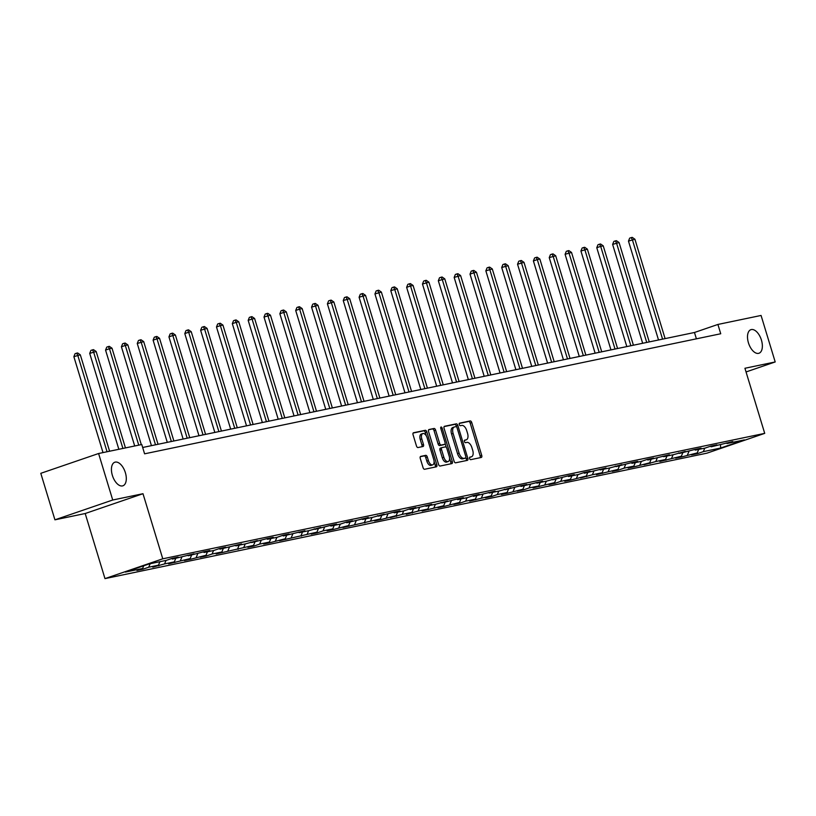 <?xml version="1.0" encoding="UTF-8"?>
<svg xmlns="http://www.w3.org/2000/svg" width="816" height="816" viewBox="0 0 816 816"><rect width="100%" height="100%" fill="white"/><g stroke="black" fill="none" stroke-linecap="round" stroke-linejoin="round"><path stroke-width="1.22" d="M469.608 458.531A1.336 0.714 71.1 0 0 470.699 459.663L481.287 457.46A1.907 1.01 71.1 0 0 481.358 457.439A1.907 1.01 71.1 0 0 481.736 455.42L471.75 422.555A1.907 1.01 71.1 0 0 470.2 420.944L459.602 423.147A1.336 0.714 71.1 0 0 459.561 423.167A1.336 0.714 71.1 0 0 459.296 424.575A1.336 0.714 71.1 0 0 460.377 425.707L461.754 425.422A6.12 3.244 71.1 0 1 466.711 430.593L467.548 433.337A6.12 3.244 71.1 0 1 466.344 439.783A6.12 3.244 71.1 0 1 466.13 439.844L464.763 440.13A1.336 0.714 71.1 0 0 464.712 440.14A1.336 0.714 71.1 0 0 464.447 441.558A1.336 0.714 71.1 0 0 465.538 442.69L466.905 442.405A6.12 3.244 71.1 0 1 471.872 447.576L472.709 450.32A6.12 3.244 71.1 0 1 471.495 456.766A6.12 3.244 71.1 0 1 471.291 456.827L469.924 457.113A1.336 0.714 71.1 0 0 469.873 457.123A1.336 0.714 71.1 0 0 469.608 458.531M125.368 472.658A12.464 6.599 71.1 0 0 114.821 462.223A12.464 6.599 71.1 0 0 112.363 475.371A12.464 6.599 71.1 0 0 122.9 485.806A12.464 6.599 71.1 0 0 125.368 472.658M761.43 340.109A12.464 6.599 71.1 0 0 750.893 329.674A12.464 6.599 71.1 0 0 748.435 342.822A12.464 6.599 71.1 0 0 758.972 353.246A12.464 6.599 71.1 0 0 761.43 340.109M420.699 456.399A1.907 1.01 71.1 0 0 420.638 456.419A1.907 1.01 71.1 0 0 420.26 458.429L423.055 467.65A1.907 1.01 71.1 0 0 424.606 469.271L436.376 466.813A1.907 1.01 71.1 0 0 436.438 466.803A1.907 1.01 71.1 0 0 436.815 464.783L426.829 431.919A1.907 1.01 71.1 0 0 425.279 430.307L413.518 432.755A1.907 1.01 71.1 0 0 413.447 432.776A1.907 1.01 71.1 0 0 413.069 434.785L416.456 445.924A1.907 1.01 71.1 0 0 418.006 447.545L423.045 446.495A1.907 1.01 71.1 0 0 423.106 446.474A1.907 1.01 71.1 0 0 423.484 444.465L421.811 438.937A5.11 2.713 71.1 0 1 422.821 433.541A5.11 2.713 71.1 0 1 427.145 437.825L433.714 459.459A5.11 2.713 71.1 0 1 432.704 464.855A5.11 2.713 71.1 0 1 428.38 460.571L427.288 456.97A1.907 1.01 71.1 0 0 425.738 455.348L420.566 456.44M142.994 493.711L112.72 500.014L98.593 453.512L40.8 473.321L54.927 519.823L85.201 513.519L104.978 578.615L162.772 558.807L142.994 493.711L85.201 513.519M746.048 371.953L775.2 361.957L744.926 368.271L764.714 433.367L162.772 558.807M775.2 361.957L761.073 315.455L717.907 324.452L694.467 332.489L142.667 447.484M98.593 453.512L141.77 444.516L144.595 453.818L720.732 333.754L717.907 324.452M454.063 461.193A1.907 1.01 71.1 0 0 455.614 462.805L467.384 460.357A1.907 1.01 71.1 0 0 467.446 460.336A1.907 1.01 71.1 0 0 467.823 458.327L457.837 425.462A1.907 1.01 71.1 0 0 456.287 423.841L444.526 426.289A1.907 1.01 71.1 0 0 444.455 426.309A1.907 1.01 71.1 0 0 444.077 428.329L454.063 461.193M451.88 463.59L440.11 466.038A1.907 1.01 71.1 0 1 438.559 464.416L428.573 431.562A1.907 1.01 71.1 0 1 428.951 429.542A1.907 1.01 71.1 0 1 429.022 429.522L434.051 428.471A1.907 1.01 71.1 0 1 435.601 430.093L439.651 443.425A1.907 1.01 71.1 0 0 441.211 445.036L444.547 444.343A1.907 1.01 71.1 0 0 444.608 444.322A1.907 1.01 71.1 0 0 444.985 442.313L440.773 428.431A1.336 0.714 71.1 0 1 441.038 427.023A1.336 0.714 71.1 0 1 442.17 428.145L452.319 461.55A1.907 1.01 71.1 0 1 451.942 463.57A1.907 1.01 71.1 0 1 451.88 463.59M104.978 578.615L706.911 453.176L764.714 433.367M143.014 569.17L148.716 567.212L158.467 565.182L152.765 567.14L164.567 563.917L174.318 561.877L168.616 563.836L190.159 558.583L184.457 560.531L190.556 559.266L206.009 555.278L200.308 557.226L206.397 555.961L212.099 554.003L221.85 551.973L216.148 553.931L253.541 545.374L247.84 547.322L253.939 546.057L259.641 544.099L269.392 542.069L263.69 544.017L269.78 542.752L285.233 538.764L279.531 540.722L316.924 532.165L311.222 534.113L317.322 532.848L323.024 530.89L332.775 528.86L327.073 530.808L333.163 529.543L348.616 525.555L342.914 527.513L380.307 518.956L374.605 520.904L380.705 519.639L396.158 515.651L390.456 517.609L402.247 514.376L411.998 512.346L406.297 514.304L418.098 511.081L427.849 509.041L422.147 511L443.69 505.747L437.988 507.695L444.088 506.43L459.541 502.442L453.839 504.4L459.928 503.125L465.63 501.167L475.381 499.137L469.679 501.095L491.232 495.832L485.53 497.791L491.62 496.526L497.321 494.567L507.073 492.538L501.371 494.486L507.47 493.221L522.923 489.233L517.222 491.191L523.311 489.916L529.013 487.958L538.764 485.928L533.062 487.886L554.615 482.633L548.913 484.582L555.002 483.317L560.704 481.358L570.455 479.329L564.754 481.277L570.853 480.012L586.306 476.024L580.604 477.982L592.396 474.759L602.147 472.719L596.445 474.677L617.998 469.424L612.296 471.373L618.385 470.108L624.087 468.149L633.838 466.12L628.147 468.068L634.236 466.803L649.689 462.815L643.987 464.773L655.778 461.55L665.53 459.51L659.838 461.468L681.38 456.215L675.679 458.164L681.778 456.899L697.231 452.911L691.529 454.859L697.619 453.594L703.321 451.636L720.589 448.045L744.335 439.906L727.066 443.506L732.768 441.548L711.215 446.801L716.917 444.853L710.828 446.117L705.126 448.076L695.375 450.106L701.077 448.157L694.977 449.422L679.524 453.41L685.226 451.452L673.435 454.675L663.683 456.715L669.385 454.757L647.833 460.01L653.534 458.062L647.445 459.326L641.743 461.285L631.992 463.315L637.694 461.366L631.594 462.631L616.141 466.619L621.843 464.661L610.052 467.884L600.301 469.924L606.002 467.966L584.45 473.219L590.152 471.271L584.062 472.535L578.36 474.494L568.609 476.524L574.311 474.575L568.211 475.84L552.758 479.828L558.46 477.87L546.669 481.093L536.918 483.133L542.62 481.175L521.067 486.428L526.769 484.48L520.679 485.744L505.226 489.733L510.928 487.774L499.127 491.008L489.376 493.037L495.077 491.079L473.535 496.342L479.237 494.384L473.137 495.649L467.435 497.607L457.684 499.637L463.386 497.689L457.297 498.953L441.844 502.942L447.545 500.983L435.744 504.217L425.993 506.246L431.695 504.288L410.152 509.541L415.854 507.593L409.754 508.858L404.053 510.816L394.301 512.846L400.003 510.898L393.914 512.162L378.461 516.151L384.152 514.192L372.361 517.415L362.61 519.455L368.312 517.497L346.769 522.75L352.461 520.802L346.372 522.067L340.67 524.025L330.919 526.055L336.62 524.107L330.521 525.371L315.068 529.36L320.77 527.401L308.978 530.624L299.227 532.664L304.929 530.706L283.376 535.959L289.078 534.011L282.989 535.276L277.287 537.234L267.536 539.264L273.238 537.316L267.138 538.58L251.685 542.569L257.387 540.61L245.596 543.833L235.844 545.873L241.546 543.915L219.994 549.168L225.695 547.22L219.606 548.485L213.904 550.443L204.153 552.473L209.855 550.525L203.755 551.789L188.302 555.778L194.004 553.819L172.462 559.082L178.163 557.124L172.064 558.399L166.362 560.347L149.093 563.948L125.358 572.087L142.627 568.487L136.925 570.435L143.014 569.17L142.729 568.232M150.175 563.723L148.716 567.212M159.926 561.694L158.467 565.182M172.462 559.082L171.615 558.552M166.015 560.419L164.567 563.917M175.766 558.389L174.318 561.877M188.302 555.778L187.456 555.247M181.866 557.124L180.407 560.612M191.617 555.084L190.159 558.583M204.153 552.473L203.306 551.942M197.707 553.819L196.258 557.308M207.458 551.789L206.009 555.278M219.994 549.168L219.147 548.648M213.557 550.514L212.099 554.003M223.309 548.485L221.85 551.973M235.844 545.873L234.998 545.343M229.398 547.21L227.95 550.708M239.149 545.18L237.701 548.668M251.685 542.569L250.838 542.038M245.249 543.915L243.79 547.403M255 541.875L253.541 545.374M267.536 539.264L266.689 538.733M261.089 540.61L259.641 544.099M270.841 538.58L269.392 542.069M283.376 535.959L282.53 535.439M276.94 537.305L275.482 540.794M286.691 535.276L285.233 538.764M299.227 532.664L298.381 532.134M292.781 534.001L291.332 537.499M302.532 531.971L301.084 535.459M315.068 529.36L314.221 528.829M308.632 530.706L307.173 534.194M318.383 528.666L316.924 532.165M330.919 526.055L330.072 525.524M324.472 527.401L323.024 530.89M334.223 525.371L332.775 528.86M346.769 522.75L345.913 522.23M340.323 524.096L338.864 527.585M350.074 522.067L348.616 525.555M362.61 519.455L361.763 518.925M356.164 520.792L354.715 524.29M365.915 518.762L364.466 522.25M378.461 516.151L377.604 515.62M372.014 517.497L370.556 520.985M381.766 515.457L380.307 518.956M394.301 512.846L393.455 512.315M387.855 514.192L386.407 517.681M397.606 512.162L396.158 515.651M410.152 509.541L409.295 509.021M403.706 510.887L402.247 514.376M413.457 508.858L411.998 512.346M425.993 506.246L425.146 505.716M419.546 507.583L418.098 511.081M429.298 505.553L427.849 509.041M441.844 502.942L440.987 502.411M435.397 504.288L433.939 507.776M445.148 502.248L443.69 505.747M457.684 499.637L456.838 499.117M451.238 500.983L449.789 504.472M460.989 498.953L459.541 502.442M473.535 496.342L472.678 495.812M467.089 497.678L465.63 501.167M476.84 495.649L475.381 499.137M489.376 493.037L488.529 492.507M482.929 494.374L481.481 497.872M492.68 492.344L491.232 495.832M505.226 489.733L504.38 489.202M498.78 491.079L497.321 494.567M508.531 489.039L507.073 492.538M521.067 486.428L520.22 485.908M514.621 487.774L513.172 491.263M524.372 485.744L522.923 489.233M536.918 483.133L536.071 482.603M530.471 484.469L529.013 487.958M540.223 482.44L538.764 485.928M552.758 479.828L551.912 479.298M546.312 481.165L544.864 484.663M556.063 479.135L554.615 482.633M568.609 476.524L567.763 475.993M562.163 477.87L560.704 481.358M571.914 475.84L570.455 479.329M584.45 473.219L583.603 472.699M578.003 474.565L576.555 478.054M587.755 472.535L586.306 476.024M600.301 469.924L599.454 469.394M593.854 471.26L592.396 474.759M603.605 469.231L602.147 472.719M616.141 466.619L615.295 466.089M609.695 467.956L608.246 471.454M619.446 465.926L617.998 469.424M631.992 463.315L631.145 462.784M625.546 464.661L624.087 468.149M635.297 462.631L633.838 466.12M647.833 460.01L646.986 459.49M641.386 461.356L639.938 464.845M651.137 459.326L649.689 462.815M663.683 456.715L662.837 456.185M657.237 458.051L655.778 461.55M666.988 456.022L665.53 459.51M679.524 453.41L678.677 452.88M673.078 454.757L671.629 458.245M682.829 452.717L681.38 456.215M695.375 450.106L694.528 449.575M688.928 451.452L687.47 454.94M698.68 449.422L697.231 452.911M711.215 446.801L710.369 446.281M704.769 448.147L703.321 451.636M720.559 444.853L720.589 448.045M727.066 443.506L726.22 442.976M112.72 500.014L54.927 519.823M143.749 565.784L142.627 568.487M696.395 338.824L694.467 332.489M697.333 452.656L697.619 453.594M681.493 455.95L681.778 456.899M665.642 459.255L665.927 460.193M649.791 462.56L650.087 463.498M633.95 465.865L634.236 466.803M618.1 469.159L618.385 470.108M602.259 472.464L602.545 473.402M586.408 475.769L586.694 476.707M570.568 479.074L570.853 480.012M554.717 482.368L555.002 483.317M538.876 485.673L539.162 486.611M523.025 488.978L523.311 489.916M507.185 492.283L507.47 493.221M491.334 495.577L491.62 496.526M475.493 498.882L475.779 499.82M459.643 502.187L459.928 503.125M443.802 505.481L444.088 506.43M427.951 508.786L428.237 509.725M412.111 512.091L412.396 513.029M396.26 515.396L396.545 516.334M380.419 518.69L380.705 519.639M364.568 521.995L364.854 522.934M348.728 525.3L349.013 526.238M332.877 528.605L333.163 529.543M317.036 531.899L317.322 532.848M301.186 535.204L301.471 536.143M285.345 538.509L285.631 539.447M269.494 541.814L269.78 542.752M253.654 545.108L253.939 546.057M237.803 548.413L238.088 549.352M221.962 551.718L222.248 552.656M206.111 555.023L206.397 555.961M190.271 558.317L190.556 559.266M174.42 561.622L174.706 562.561M158.579 564.927L158.865 565.865M469.608 457.388L469.73 457.358A6.12 3.244 71.1 0 0 469.934 457.307A6.12 3.244 71.1 0 0 470.138 457.215M464.977 440.242A6.12 3.244 71.1 0 1 464.773 440.324A6.12 3.244 71.1 0 1 464.569 440.375L464.447 440.405M480.124 457.705A1.907 1.01 71.1 0 0 480.175 455.96L470.189 423.096A1.907 1.01 71.1 0 0 468.639 421.474L459.286 423.422M456.542 426.86L456.277 425.993A1.907 1.01 71.1 0 0 454.726 424.381L444.128 426.584M466.211 460.601A1.907 1.01 71.1 0 0 466.262 458.857L465.875 457.592M465.508 458.031A1.336 0.714 71.1 0 0 465.559 458.021A1.336 0.714 71.1 0 0 465.814 456.603L457.052 427.757A1.336 0.714 71.1 0 0 455.971 426.625L454.522 426.931A6.12 3.244 71.1 0 0 454.318 426.982A6.12 3.244 71.1 0 0 453.104 433.439L459.102 453.155A6.12 3.244 71.1 0 0 464.059 458.327L465.508 458.031L463.947 458.561A1.336 0.714 71.1 0 0 463.988 458.551A1.336 0.714 71.1 0 0 464.039 458.531M454.114 427.064L452.962 427.462A6.12 3.244 71.1 0 0 452.747 427.523A6.12 3.244 71.1 0 0 451.544 433.969L453.104 433.439M463.947 458.561L462.499 458.867A6.12 3.244 71.1 0 1 457.531 453.686L451.544 433.969M428.624 429.818L434.051 428.471M443.108 444.832A1.907 1.01 71.1 0 1 443.047 444.863A1.907 1.01 71.1 0 1 442.986 444.873L439.64 445.577A1.907 1.01 71.1 0 1 438.09 443.955L434.041 430.624A1.907 1.01 71.1 0 0 432.49 429.012M445.118 443.516L446.301 447.403M449.565 458.153L450.758 462.091L452.319 461.55M443.853 457.246A5.11 2.713 71.1 0 0 448.178 461.53A5.11 2.713 71.1 0 0 449.188 456.134L446.872 448.514A1.907 1.01 71.1 0 0 445.322 446.903L441.986 447.596A1.907 1.01 71.1 0 0 441.915 447.617A1.907 1.01 71.1 0 0 441.538 449.626L443.853 457.246L442.292 457.786A5.11 2.713 71.1 0 0 446.617 462.07L448.178 461.53M441.854 447.637L440.426 448.127A1.907 1.01 71.1 0 0 440.354 448.147A1.907 1.01 71.1 0 0 439.977 450.167L441.538 449.626M442.292 457.786L439.977 450.167M450.707 463.835A1.907 1.01 71.1 0 0 450.758 462.091M432.704 464.855L431.144 465.385A5.11 2.713 71.1 0 1 426.819 461.111L425.728 457.501A1.907 1.01 71.1 0 0 424.167 455.889L420.311 456.685M422.821 433.541L421.26 434.081A5.11 2.713 71.1 0 0 420.25 439.477L421.811 438.937M421.872 446.74A1.907 1.01 71.1 0 0 421.923 444.995L420.25 439.477M426.319 435.907L425.269 432.46A1.907 1.01 71.1 0 0 423.718 430.838L413.12 433.041M435.203 467.058A1.907 1.01 71.1 0 0 435.254 465.324L434.092 461.479M665.101 338.609L634.919 239.241L628.473 241.108L658.512 339.976M628.473 241.108L629.666 238.129L631.227 237.599L632.38 239.771L662.561 339.14M631.227 237.599L632.247 237.385L634.919 239.241M649.261 341.904L619.069 242.546L612.622 244.412L642.661 343.281M612.622 244.412L613.826 241.434L615.386 240.893L616.529 243.076L646.721 342.434M615.386 240.893L616.406 240.689L619.069 242.546M633.41 345.209L603.228 245.84L600.688 246.371L596.782 247.717L626.821 346.586M596.782 247.717L597.975 244.739L599.536 244.198L600.688 246.371L630.87 345.739M599.536 244.198L600.556 243.984L603.228 245.84M617.569 348.514L587.377 249.145L580.931 251.012L610.97 349.891M580.931 251.012L582.134 248.033L583.695 247.503L584.837 249.676L615.029 349.044M583.695 247.503L584.715 247.289L587.377 249.145M601.718 351.818L571.537 252.45L565.09 254.317L595.129 353.185M565.09 254.317L566.284 251.338L567.844 250.808L568.997 252.98L599.179 352.349M567.844 250.808L568.864 250.594L571.537 252.45M585.878 355.113L555.686 255.755L549.239 257.621L579.278 356.49M549.239 257.621L550.443 254.643L552.004 254.102L553.146 256.285L583.338 355.643M552.004 254.102L553.024 253.898L555.686 255.755M570.027 358.418L539.845 259.049L537.305 259.58L533.399 260.926L563.438 359.795M533.399 260.926L534.592 257.948L536.153 257.407L537.305 259.58L567.487 358.948M536.153 257.407L537.173 257.193L539.845 259.049M554.186 361.723L523.994 262.354L517.548 264.221L547.587 363.1M517.548 264.221L518.752 261.242L520.312 260.712L521.455 262.885L551.647 362.253M520.312 260.712L521.332 260.498L523.994 262.354M538.336 365.027L508.154 265.659L501.707 267.526L531.746 366.394M501.707 267.526L502.901 264.547L504.461 264.017L505.614 266.189L535.796 365.548M504.461 264.017L505.481 263.803L508.154 265.659M522.495 368.322L492.303 268.964L485.857 270.83L515.896 369.699M485.857 270.83L487.06 267.852L488.621 267.311L489.763 269.494L519.955 368.852M488.621 267.311L489.631 267.107L492.303 268.964M506.644 371.627L476.462 272.258L473.923 272.789L470.016 274.135L500.055 373.004M470.016 274.135L471.209 271.157L472.77 270.616L473.923 272.789L504.104 372.157M472.77 270.616L473.79 270.402L476.462 272.258M490.804 374.932L460.612 275.563L454.165 277.43L484.204 376.309M454.165 277.43L455.369 274.451L456.929 273.921L458.072 276.094L488.264 375.462M456.929 273.921L457.939 273.707L460.612 275.563M474.953 378.236L444.771 278.868L438.325 280.735L468.364 379.603M438.325 280.735L439.518 277.756L441.079 277.226L442.231 279.398L472.413 378.757M441.079 277.226L442.099 277.012L444.771 278.868M459.112 381.531L428.92 282.173L422.474 284.039L452.513 382.908M422.474 284.039L423.677 281.061L425.238 280.52L426.38 282.703L456.572 382.061M425.238 280.52L426.248 280.316L428.92 282.173M443.261 384.836L413.08 285.467L410.54 285.998L406.633 287.334L436.672 386.213M406.633 287.334L407.827 284.356L409.387 283.825L410.54 285.998L440.722 385.366M409.387 283.825L410.407 283.611L413.08 285.467M427.421 388.141L397.229 288.772L390.782 290.639L420.821 389.518M390.782 290.639L391.986 287.66L393.547 287.13L394.689 289.303L424.881 388.671M393.547 287.13L394.556 286.916L397.229 288.772M411.57 391.445L381.378 292.077L374.942 293.944L404.981 392.812M374.942 293.944L376.135 290.965L377.696 290.425L378.848 292.607L409.03 391.966M377.696 290.425L378.716 290.221L381.378 292.077M395.729 394.74L365.537 295.382L359.091 297.248L389.13 396.117M359.091 297.248L360.295 294.27L361.855 293.729L362.998 295.912L393.19 395.27M361.855 293.729L362.865 293.515L365.537 295.382M379.879 398.045L349.687 298.676L343.25 300.543L373.289 399.422M343.25 300.543L344.444 297.565L346.004 297.034L347.157 299.207L377.339 398.575M346.004 297.034L347.024 296.82L349.687 298.676M364.038 401.35L333.846 301.981L327.4 303.848L357.439 402.716M327.4 303.848L328.603 300.869L330.164 300.339L331.306 302.512L361.498 401.88M330.164 300.339L331.174 300.125L333.846 301.981M348.187 404.654L317.995 305.286L311.559 307.153L341.598 406.021M311.559 307.153L312.752 304.174L314.313 303.634L315.455 305.816L345.647 405.175M314.313 303.634L315.333 303.43L317.995 305.286M332.347 407.949L302.155 308.591L299.615 309.111L295.708 310.457L325.747 409.326M295.708 310.457L296.912 307.479L298.472 306.938L299.615 309.111L329.807 408.479M298.472 306.938L299.482 306.724L302.155 308.591M316.496 411.254L286.304 311.885L283.764 312.416L279.868 313.752L309.907 412.631M279.868 313.752L281.061 310.774L282.622 310.243L283.764 312.416L313.956 411.784M282.622 310.243L283.642 310.029L286.304 311.885M300.655 414.559L270.463 315.19L264.017 317.057L294.056 415.925M264.017 317.057L265.22 314.078L266.781 313.548L267.923 315.721L298.115 415.089M266.781 313.548L267.791 313.334L270.463 315.19M284.804 417.853L254.612 318.495L252.073 319.025L248.176 320.362L278.215 419.23M248.176 320.362L249.37 317.383L250.93 316.843L252.073 319.025L282.265 418.384M250.93 316.843L251.95 316.639L254.612 318.495M268.964 421.158L238.772 321.8L236.232 322.32L232.325 323.666L262.364 422.535M232.325 323.666L233.529 320.688L235.09 320.147L236.232 322.32L266.424 421.688M235.09 320.147L236.099 319.933L238.772 321.8M253.113 424.463L222.921 325.094L220.381 325.625L216.485 326.961L246.524 425.84M216.485 326.961L217.678 323.983L219.239 323.452L220.381 325.625L250.573 424.993M219.239 323.452L220.259 323.238L222.921 325.094M237.272 427.768L207.08 328.399L200.634 330.266L230.673 429.134M200.634 330.266L201.838 327.287L203.398 326.757L204.541 328.93L234.733 428.298M203.398 326.757L204.408 326.543L207.08 328.399M221.422 431.062L191.23 331.704L188.69 332.234L184.793 333.571L214.832 432.439M184.793 333.571L185.987 330.592L187.547 330.052L188.69 332.234L218.882 431.593M187.547 330.052L188.567 329.848L191.23 331.704M205.581 434.367L175.389 335.009L172.849 335.529L168.943 336.875L198.982 435.744M168.943 336.875L170.146 333.897L171.707 333.356L172.849 335.529L203.041 434.897M171.707 333.356L172.717 333.142L175.389 335.009M189.73 437.672L159.538 338.303L156.998 338.834L153.102 340.17L183.141 439.049M153.102 340.17L154.295 337.192L155.856 336.661L156.998 338.834L187.19 438.202M155.856 336.661L156.876 336.447L159.538 338.303M173.89 440.977L143.698 341.608L137.251 343.475L167.29 442.343M137.251 343.475L138.455 340.496L140.015 339.966L141.158 342.139L171.35 441.507M140.015 339.966L141.025 339.752L143.698 341.608M158.039 444.271L127.847 344.913L125.307 345.443L121.411 346.78L151.45 445.648M121.411 346.78L122.604 343.801L124.165 343.261L125.307 345.443L155.499 444.802M124.165 343.261L125.185 343.057L127.847 344.913M141.29 444.618L112.006 348.218L109.466 348.738L105.56 350.084L134.701 445.995M105.56 350.084L106.763 347.106L108.324 346.565L109.466 348.738L138.751 445.148M108.324 346.565L109.334 346.351L112.006 348.218M125.45 447.923L96.155 351.512L89.709 353.379L118.85 449.3M89.709 353.379L90.913 350.401L92.473 349.87L93.616 352.043L122.91 448.453M92.473 349.87L93.493 349.656L96.155 351.512M109.599 451.228L80.315 354.817L73.868 356.684L103.01 452.594M73.868 356.684L75.062 353.705L76.633 353.175L77.775 355.348L107.059 451.748M76.633 353.175L77.642 352.961L80.315 354.817M469.73 457.358L471.291 456.827M464.569 440.375L466.13 439.844M468.639 421.474L470.2 420.944M470.189 423.096L471.75 422.555M480.175 455.96L481.736 455.42M454.726 424.381L456.287 423.841M456.277 425.993L457.837 425.462M466.262 458.857L467.823 458.327M457.531 453.686L459.102 453.155M462.499 458.867L464.059 458.327M434.041 430.624L435.601 430.093M438.09 443.955L439.651 443.425M439.64 445.577L441.211 445.036M442.986 444.873L444.547 444.343M440.824 428.604L442.17 428.145M424.167 455.889L425.738 455.348M425.728 457.501L427.288 456.97M426.819 461.111L428.38 460.571M421.923 444.995L423.484 444.465M423.718 430.838L425.279 430.307M425.269 432.46L426.829 431.919M435.254 465.324L436.815 464.783M469.934 457.307L471.495 456.766M464.773 440.324L466.344 439.783M463.988 458.551L465.559 458.021M452.747 427.523L454.318 426.982M443.047 444.863L444.608 444.322M440.354 448.147L441.915 447.617"/></g></svg>
